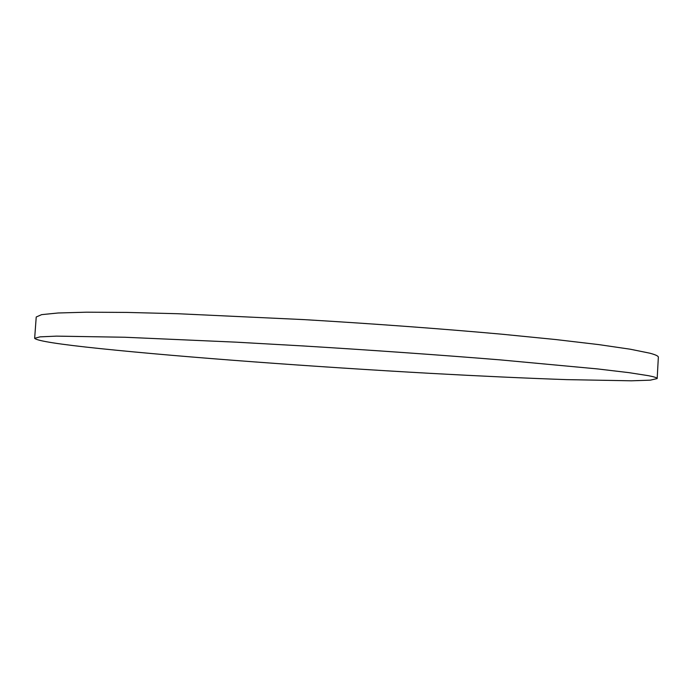 <?xml version="1.0" encoding="UTF-8"?>
<svg xmlns="http://www.w3.org/2000/svg" width="693" height="693" viewBox="0 0 693 693"><rect width="100%" height="100%" fill="white"/><g stroke="black" fill="none" stroke-linecap="round" stroke-linejoin="round"><path stroke-width="1.04" d="M648.57 375.71L628.984 372.652L597.496 368.919L500.545 359.91C440.635 355.033 371.283 350.121 302.304 345.902L236.027 342.16L124.853 337.248L56.462 336.131L39.995 336.867L34.65 338.314C36.989 340.878 58.957 344.326 100.546 348.64C184.684 357.354 314.527 366.866 430.301 373.354C480.44 376.117 525.9 378.205 566.692 379.634L631.384 380.803L650.277 380.162L657.172 378.569C657.267 377.815 654.4 376.862 648.57 375.71M657.172 378.569L658.35 357.233C658.471 356.089 655.621 354.738 649.826 353.187L630.301 349.22L598.882 344.62L555.76 339.544L502.087 334.225C442.255 328.829 372.973 323.709 304.036 319.62L177.694 313.721L126.62 312.413L86.478 312.196L58.16 312.985L41.632 314.639L36.227 316.996L34.65 338.314"/></g></svg>

